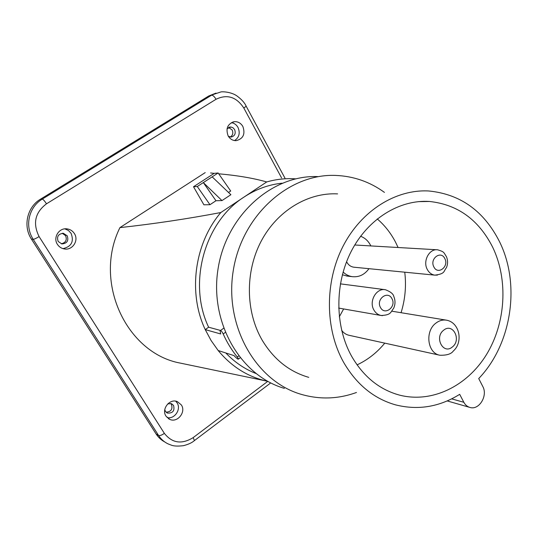 <?xml version="1.0" encoding="UTF-8"?>
<svg xmlns="http://www.w3.org/2000/svg" width="538" height="538" viewBox="0 0 538 538"><rect width="100%" height="100%" fill="white"/><g stroke="black" fill="none" stroke-linecap="round" stroke-linejoin="round"><path stroke-width="0.81" d="M62.28 233.277L65.562 235.637C67.237 239.928 65.811 242.651 61.292 243.795M170.687 403.453L171.434 404.354C172.893 409.136 171.124 411.758 166.114 412.216M230.298 137.022C232.799 135.341 233.425 132.994 232.167 129.988L228.563 127.459M282.107 183.189C268.657 184.588 255.954 189.221 243.99 197.09L266.714 181.945C276.324 179.208 285.967 178.172 295.644 178.845M220.573 330.473L208.623 327.205C187.56 283.27 204.487 222.039 243.99 197.09L220.815 212.537C194.386 243.458 187.816 292.921 205.24 329.612L220.714 333.964L220.069 330.83C220.735 330.157 221.777 331.2 223.189 333.957C226.975 342.417 231.676 350.103 237.285 357.017L238.529 359.007L240.109 357.844M220.493 330.527L223.6 328.267M255.799 373.439C244.575 368.987 234.575 362.161 225.812 352.975M208.623 327.205L205.24 329.612L211.111 340.561L218.172 350.52C231.441 366.506 247.507 376.674 266.371 381.025L267.648 381.301M220.815 212.537C186.942 218.946 153.31 223.969 119.927 227.614C92.852 282.1 126.665 353.446 180.438 363.13L182.886 363.641M210.593 172.96L214.164 173.37M218.704 173.801C237.392 175.455 253.398 178.165 266.714 181.945M218.172 350.52L233.996 355.605L235.536 357.212C237.319 358.9 238.314 359.498 238.529 359.007M238.67 355.995L237.285 357.017M119.927 227.614L205.22 172.597M212.167 176.854L197.278 186.518L193.519 186.747L203.895 204.796L209.968 204.702L215.973 200.735L221.992 200.587L230.883 194.702L212.167 176.854L218.139 172.987L230.701 191.017L228.529 192.449M197.278 186.518L209.968 204.702M193.519 186.747L214.218 173.337L218.139 172.987M215.973 200.735L203.317 182.597L221.992 200.587M194.178 440.77L194.447 440.568C192.086 442.687 188.421 444.388 183.458 445.679C177.991 446.332 173.996 446.17 171.461 445.202L168.152 443.924C164.238 442.068 161.044 439.257 158.576 435.477L33.195 239.329C24.392 225.805 28.951 207.009 42.26 199.107L211.569 95.206C212.907 95.165 214.393 96.524 216.034 99.281L46.497 203.815C35.051 212.456 32.583 223.384 39.092 236.592L164.372 433.372C172.16 443.191 181.75 444.61 193.142 437.629L267.769 381.361M216.034 99.281C227.123 93.935 236.39 96.853 243.835 108.051L281.576 177.903M166.04 416.21L169.746 419.371C177.419 423.144 186.336 411.98 181.346 404.932L177.392 401.637C169.773 398.127 161.057 409.236 166.04 416.21M57.411 244.36C59.059 246.861 61.345 248.388 64.264 248.933C72.489 250.641 79.086 240.399 74.399 233.566C72.657 230.903 70.222 229.343 67.102 228.885C59.012 227.527 52.771 237.668 57.411 244.36M242.873 126.491C245.469 134.09 243.223 138.811 236.135 140.667C232.712 140.667 230.042 139.066 228.125 135.865C225.509 128.38 227.675 123.639 234.615 121.655C238.166 121.575 240.916 123.182 242.873 126.491M164.81 441.987C161.245 440.084 158.347 437.421 156.121 434.005L31.453 239.134C22.791 226.242 27.129 206.948 40.471 199.194L208.798 95.959L216.014 93.101M208.798 95.959L220.647 92.032C221.414 91.447 230.849 91.668 236.861 95.872C241.609 99.369 244.709 102.812 246.169 106.201L243.835 108.051M175.697 401.173L177.069 402.841C181.481 409.183 174.601 419.465 167.143 417.596M164.776 409.626L165.442 411.382L167.426 413.076C172.819 413.366 174.863 410.817 173.566 405.417L171.508 403.688L167.769 403.87M64.856 228.858L68.413 230.466L71.083 233.31C74.177 241.522 71.48 246.626 62.986 248.63M67.203 235.779L63.376 233.31C58.265 233.855 56.537 236.585 58.191 241.495L61.897 243.929C67.075 243.458 68.844 240.742 67.203 235.779M234.541 140.573C239.208 137.419 240.358 133.027 237.984 127.398C236.411 124.688 234.185 123.108 231.3 122.664M227.036 128.797L230.963 127.002L233.055 127.802L234.608 129.544C236 133.565 234.824 136.074 231.078 137.055L228.361 136.269M478.719 378.55C511.651 344.36 520.75 284.582 499.594 241.844C484.059 211.084 460.474 194.131 428.826 190.99C395.941 189.094 361.247 210.58 342.921 246.478C324.616 282.349 325.019 329.095 343.547 362.188C356.425 384.381 373.715 398.591 395.41 404.825C417.885 410.507 439.311 407.01 459.687 394.334L463.843 402.29C465.316 405.006 467.381 406.735 470.03 407.468C479.163 410.38 488.04 395.659 482.788 386.479L478.719 378.55M492.667 247.191C508.417 279.827 505.821 323.069 486.413 354.697C467.011 386.277 431.785 403.567 399.236 395.04C379.209 389.485 363.305 376.486 351.509 356.048C334.797 325.961 334.596 283.6 351.307 251.185C368.039 218.751 399.606 199.443 429.485 201.468C457.65 204.501 478.706 219.739 492.667 247.191M357.064 364.872C367.723 359.895 376.956 352.646 384.778 343.136M401.066 312.706C405.175 299.431 406.405 285.927 404.758 272.194M398.073 247.487L395.605 242.288C390.87 233.156 384.751 225.368 377.246 218.919M384.448 192.402C369.862 181.797 353.574 176.141 335.584 175.422C288.899 173.438 241.77 215.382 233.216 270.89C224.225 326.324 256.108 381.341 301.179 394.334C319.828 399.721 338.254 399.102 356.459 392.478M337.582 193.888C307.992 192.322 277.191 210.748 261.098 241.333C245.025 271.912 245.59 311.731 262.208 340.224C273.768 359.344 289.283 371.718 308.751 377.353M342.343 274.79L347.467 276.115M343.647 308.946L339.296 316.815M341.63 330.298C343.56 332.935 346.015 334.589 348.994 335.275L439.862 355.235C446.735 355.423 451.221 354.017 453.319 351.018C463.299 342.37 459.876 322.632 446.58 320.191C442.828 319.579 439.284 320.547 435.941 323.096C424.664 331.139 427.428 353.318 439.862 355.235M284.394 388.382C240.419 375.672 209.356 322.423 218.051 268.879C226.316 215.261 272.147 174.709 317.723 176.592M370.81 245.879L370.379 245.025C368.066 240.742 364.804 237.823 360.601 236.263M343.096 272.02C345.746 274.582 348.792 276.129 352.235 276.666C358.987 277.373 364.562 274.71 368.96 268.684M436.762 249.76L354.757 244.992M346.58 261.683L346.815 262.154C348.442 265.032 350.736 266.707 353.701 267.184L354.32 267.245M225.24 332.484L223.189 333.957M270.728 382.921L194.447 440.568L193.142 437.629M156.121 434.005L158.576 435.477C159.833 435.874 161.763 435.175 164.372 433.372M39.092 236.592C36.194 238.354 34.224 239.269 33.195 239.329L31.453 239.134M40.471 199.194L42.26 199.107C43.201 199.363 44.614 200.936 46.497 203.815M246.054 105.979L284.965 178.145M463.843 402.29L451.664 398.86M338.671 308.079L381.106 315.49C391.671 315.06 390.467 311.912 393.608 308.395C395.383 304.454 395.45 300.513 393.829 296.559C393.386 293.977 390.581 291.697 385.416 289.726C376.425 287.776 368.678 301.213 373.849 309.915C375.571 312.981 377.985 314.838 381.106 315.49L382.531 315.645M391.96 298.704C387.831 290.103 375.692 299.236 380.453 307.44C384.67 316.008 396.661 306.828 391.96 298.704M353.701 267.184L434.785 275.14C445.612 273.829 443.379 271.145 446.432 267.716C447.919 264.037 447.925 260.372 446.466 256.72C443.467 252.093 444.428 251.892 437.697 249.814C429.344 248.415 422.565 261.085 427.273 269.424C429.042 272.705 431.543 274.609 434.785 275.14L437.428 275.106M444.812 258.583C440.925 250.083 429.378 258.771 433.863 266.895C437.831 275.369 449.243 266.633 444.812 258.583M443.662 330.204C434.018 337.299 443.231 354.939 452.33 346.997C461.826 339.962 452.855 322.397 443.662 330.204M266.371 381.025L180.438 363.13M169.746 419.371L168.441 418.665M166.753 412.72L167.426 413.076M67.102 228.885L65.898 228.811M62.805 233.263L63.376 233.31M232.712 122.039L234.615 121.655M230.23 126.988L229.242 127.176M395.141 393.816L399.236 395.04M447.206 400.931L469.613 407.347M418.315 201.642L429.485 201.468M340.379 283.856L384.872 289.659M346.492 276.001L352.235 276.666M391.819 311.186L446.21 320.13"/></g></svg>
